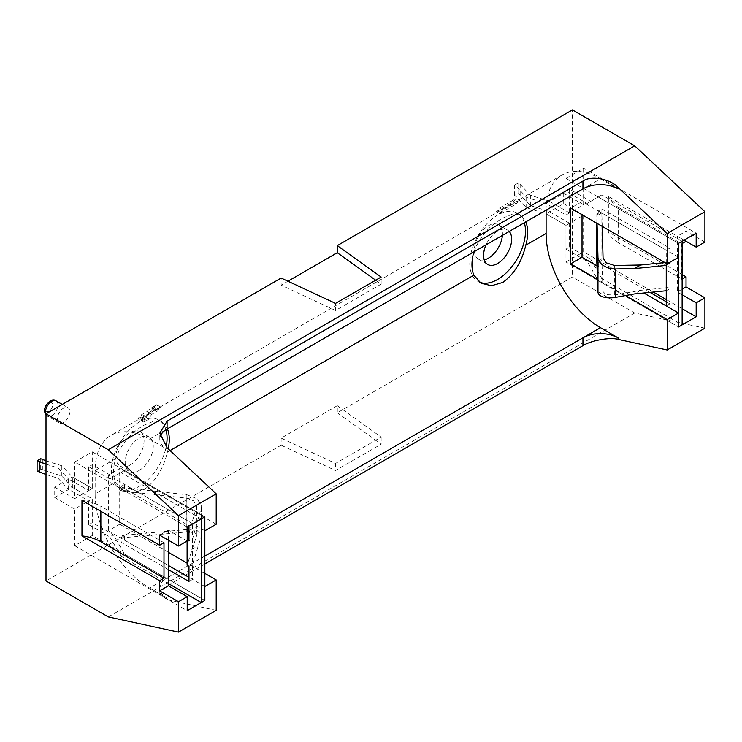 <?xml version="1.0" encoding="UTF-8"?>
<svg xmlns="http://www.w3.org/2000/svg" width="742" height="742" viewBox="0 0 742 742"><rect width="100%" height="100%" fill="white"/><g stroke="black" fill="none" stroke-linecap="round" stroke-linejoin="round"><path stroke-width="0.56" stroke-dasharray="3.71 2.78" d="M601.855 212.935L598.256 215.013L598.256 210.96L601.855 208.882L601.855 212.935L600.399 212.101L601.855 213.223L601.855 260.266L603.051 291.615L605.954 294.602L614.682 295.056L640.643 290.326L667.986 287.581L669.85 288.666L666.251 290.743M666.251 305.936L669.85 303.858L669.85 288.666M601.855 260.553L598.256 262.631L596.809 261.787L600.399 259.709L601.855 260.553L601.855 264.606L598.256 266.675L598.256 262.631M587.117 203.438L601.855 194.923L587.117 203.438L565.97 191.232L565.97 215.013L546.056 203.512L526.625 197.409L516.052 186.186L514.382 185.231L517.981 183.153L520.17 184.415L530.372 195.248L549.136 201.138L549.136 211.47L569.568 223.268L565.97 225.345L565.97 249.127L587.117 261.332L598.256 280.634L678.531 326.981L565.97 261.991L565.97 225.345L546.056 213.844L526.625 207.741L516.052 196.528L514.382 195.563L517.981 193.486L520.17 194.747L530.372 205.58L549.136 211.47M565.97 191.232L569.568 189.154L590.715 201.36M569.568 189.154L569.568 212.935L565.97 215.013L565.97 178.368L678.531 243.348L598.256 197.001M569.568 212.935L549.136 201.138M569.568 223.268L569.568 247.049L565.97 249.127M569.568 247.049L590.715 259.255L587.117 261.332M590.715 259.255L601.855 278.556L598.256 280.634M601.855 278.556L682.13 324.903M666.251 263.336L666.251 250.212L669.85 248.143L669.85 263.336L666.251 265.413M596.967 265.933L598.256 266.675M669.85 303.858L666.251 301.781M649.955 292.376L601.855 264.606M598.256 210.96L666.251 250.212M601.855 208.882L669.85 248.143M682.13 241.28L601.855 194.923M601.855 260.266L600.399 259.709M669.85 263.336L667.986 262.26L667.986 287.581M596.809 223.24L596.809 214.169L597.05 223.379M598.256 215.013L596.809 214.169L600.399 212.101M563.688 193.328L583.602 204.829L565.97 215.013L546.056 203.512L546.056 213.844L563.688 203.67L563.688 193.328L546.056 203.512L546.056 213.844L565.97 225.345L583.602 215.161L583.602 251.816L653.285 292.042M530.372 195.248L530.372 205.58M526.625 197.409L526.625 207.741M516.052 186.186L516.052 196.528M514.382 185.231L514.382 195.563M517.981 183.153L517.981 193.486M520.17 184.415L520.17 194.747M602.207 226.356L601.855 213.223M667.986 262.26L664.915 262.566M640.643 290.326L634.391 293.934M63.552 422.513A8.811 5.083 -60 0 1 59.147 422.949A8.811 5.083 -60 0 1 57.802 415.891A8.811 5.083 -60 0 1 63.552 408.128A8.811 5.083 -60 0 1 67.958 407.692A8.811 5.083 -60 0 1 69.303 414.75A8.811 5.083 -60 0 1 63.552 422.513M168.211 448.799A39.391 22.742 120 0 1 167.386 452.128C163.435 468.647 155.774 481.057 144.402 489.349L133.031 492.66L122.578 490.072L115.455 482.105A39.391 22.742 120 0 1 115.455 458.806C121.502 443.549 131.149 432.289 144.402 425.018L154.401 420.918L161.969 421.846L167.386 428.82M165.948 429.692A39.391 22.742 120 0 0 158.918 420.083A39.391 22.742 120 0 0 139.227 422.031A39.391 22.742 120 0 0 113.489 456.747A39.391 22.742 120 0 0 119.527 488.319A39.391 22.742 120 0 0 139.227 486.362A39.391 22.742 120 0 0 166.162 446.842M473.85 251.881C479.898 236.624 489.553 225.364 502.798 218.102L512.805 213.993L520.374 214.92L525.781 221.904M524.334 222.739A39.391 22.742 120 0 0 517.322 213.158A39.391 22.742 120 0 0 497.622 215.115A39.391 22.742 120 0 0 471.884 249.831A39.391 22.742 120 0 0 477.931 281.394A39.391 22.742 120 0 0 479.388 282.118M509.235 231.458A19.848 11.464 120 0 0 507.547 230.085A19.848 11.464 120 0 0 497.622 231.068A19.848 11.464 120 0 0 486.019 244.86M502.39 235.409A19.848 11.464 120 0 0 498.336 224.77A19.848 11.464 120 0 0 488.412 225.754A19.848 11.464 120 0 0 475.446 243.246A19.848 11.464 120 0 0 478.488 259.153A19.848 11.464 120 0 0 484.229 259.848M139.227 470.409A19.848 11.464 120 0 0 152.193 452.917A19.848 11.464 120 0 0 149.151 437.01A19.848 11.464 120 0 0 139.227 437.993A19.848 11.464 120 0 0 126.251 455.486A19.848 11.464 120 0 0 129.303 471.393A19.848 11.464 120 0 0 139.227 470.409M130.008 465.086A19.848 11.464 120 0 0 142.983 447.593A19.848 11.464 120 0 0 139.941 431.686A19.848 11.464 120 0 0 130.008 432.669A19.848 11.464 120 0 0 117.041 450.162A19.848 11.464 120 0 0 120.083 466.069A19.848 11.464 120 0 0 130.008 465.086M337.285 405.698L381.156 437.103L335.532 463.444L281.135 438.114L337.285 405.698L337.285 412.793L572.416 277.035L572.416 109.881M281.135 438.114L281.135 445.209L46.004 580.958M287.933 281.218L281.135 285.141L281.135 278.046M92.286 535.474L74.654 545.658L74.654 509.003L92.286 498.828L92.286 522.609L113.433 534.815L124.573 554.116L204.848 600.463L92.286 535.474L92.286 498.828L72.373 487.327L72.373 476.995L72.373 487.327L54.732 497.511L54.732 487.179L72.373 476.995L92.286 488.496L92.286 451.841L74.654 462.025L187.216 527.015M502.733 209.958L499.459 208.066A80.646 46.561 60 0 0 496.361 211.85L499.422 213.622A76.927 44.418 60 0 1 502.733 209.958L519.4 200.331A76.927 44.418 60 0 0 516.089 203.994L513.037 202.232A80.646 46.561 60 0 1 516.126 198.439L519.4 200.331M140.943 420.491A80.646 46.561 60 0 1 143.883 415.353L146.944 417.115A76.927 44.418 60 0 0 143.818 422.152L140.943 420.491L145.766 417.709A80.646 46.561 60 0 1 148.715 412.571L151.767 414.333L157.694 410.91A76.927 44.418 60 0 1 160.995 407.247L157.721 405.364A80.646 46.561 60 0 0 154.633 409.148L157.694 410.91M145.766 417.709L148.641 419.369A76.927 44.418 60 0 1 151.767 414.333M144.328 416.874L141.054 414.982A80.646 46.561 60 0 0 137.966 418.776L141.017 420.538A76.927 44.418 60 0 1 144.328 416.874L150.246 413.452A76.927 44.418 60 0 1 154.939 409.992A76.927 44.418 60 0 1 155.523 409.658L160.346 406.876A76.927 44.418 60 0 0 159.762 407.21A76.927 44.418 60 0 0 155.078 410.669L160.995 407.247M141.054 414.982L146.972 411.569L150.246 413.452M146.972 411.569A80.646 46.561 60 0 1 151.832 407.534L155.523 409.658M155.078 410.669L151.804 408.777A80.646 46.561 60 0 1 156.655 404.742L160.346 406.876M115.455 458.806L95.134 470.53A76.927 44.418 60 0 1 111.068 435.322A76.927 44.418 60 0 1 149.532 439.125L167.08 449.262A24.82 14.33 180 0 1 159.808 439.125A24.82 14.33 180 0 1 160.216 436.565M582.943 188.895L600.491 178.766A76.927 44.418 -120 0 0 562.028 174.954A76.927 44.418 -120 0 0 546.103 210.171M499.422 213.622L516.089 203.994M141.017 420.538L146.944 417.115M143.818 422.152L148.641 419.369M95.134 470.53L95.134 493.838L115.455 482.105M565.97 261.991L583.602 251.816M54.732 487.179L74.654 498.67L74.654 462.025M74.654 498.67L92.286 488.496L72.373 476.995L61.799 465.772L46.004 460.81M625.543 295.548L597.477 279.344M678.531 257.307L582.025 201.592L582.025 214.707M582.025 201.592L570.663 208.15M187.216 540.964L168.351 530.076L159.623 535.121M682.13 294.741L677.307 291.958L682.13 289.167M684.087 240.148L677.307 236.234L677.307 291.958M704.9 242.087L686.035 231.198L677.307 236.234M704.9 328.196L634.716 313.003L572.416 277.035M686.035 241.28L686.035 231.198M686.035 241.326L608.394 196.5L608.394 231.958A37.221 21.49 -0 0 0 618.54 242.857L618.54 207.398A37.221 21.49 180 0 1 608.394 196.5M682.13 274.531L608.394 231.958M337.285 412.793L381.156 444.198L335.532 470.539L281.135 445.209M634.716 313.003L108.295 616.927M216.21 610.341L167.08 599.703L159.808 594.045L167.08 585.772L204.848 563.966M204.848 586.505L188.969 577.341L192.568 579.419L192.568 564.217L201.601 535.232L197.205 530.595L186.863 529.51L123.116 535.27L123.116 487.652L186.863 494.747L197.205 498.745L201.601 506.359L192.568 538.896L192.568 523.694L188.969 526.004M168.351 569.587L120.974 542.235L124.573 540.157L168.351 565.432L108.341 530.79L119.703 524.232L119.703 468.508L108.341 475.066L108.341 530.79M204.848 573.39L187.105 563.141M168.351 552.317L119.703 524.232M204.848 530.79L108.341 475.066M216.21 524.223L119.703 468.508M149.532 588.054L167.08 598.182A24.82 14.33 0 0 1 159.808 588.054A24.82 14.33 0 0 1 167.08 577.925L149.532 588.054A76.927 44.418 60 0 1 95.134 493.838M600.491 178.766L618.04 188.895M204.848 556.12L167.08 577.925L167.08 585.772M74.654 545.658L187.216 610.647M92.286 451.841L204.848 516.831L124.573 470.484L109.835 478.998L124.573 470.484M54.732 497.511L74.654 509.003M168.351 530.076L168.351 540.157M666.251 299.527L682.13 308.7M565.97 178.368L583.602 168.184L696.172 233.173M583.602 204.829L583.602 168.184M563.688 203.67L583.602 215.161M499.459 208.066L516.126 198.439M496.361 211.85L513.037 202.232M137.966 418.776L143.883 415.353M151.832 407.534L156.655 404.742M151.804 408.777L157.721 405.364M148.715 412.571L154.633 409.148M375.675 280.198L381.156 284.13L381.156 277.035M381.156 284.13L335.532 310.471L335.532 303.376M335.532 310.471L281.135 285.141M335.532 463.444L335.532 470.539M381.156 437.103L381.156 444.198M81.972 500.423A37.221 21.49 180 0 1 100.856 506.285L100.856 511.321M163.991 542.727L100.856 506.285M682.13 279.038L618.54 242.857M681.675 279.307L681.675 243.849L618.54 207.398M188.969 531.875L193.606 532.673C195.934 533.619 196.853 534.917 196.37 536.568L187.105 565.218M196.519 505.858L196.37 536.568L196.519 505.858L193.606 500.822L186.771 498.179L120.974 490.852L120.974 537.894L119.527 537.347L120.974 538.182L124.573 536.104L123.116 535.27L119.527 537.347M188.969 566.294L192.568 564.217L192.568 538.896L188.969 540.964M188.969 581.496L192.568 579.419M120.974 542.235L120.974 538.182M124.573 540.157L124.573 536.104M109.835 478.998L88.688 466.783L92.286 464.705L113.433 476.921M92.286 464.705L92.286 488.496L88.688 490.564L68.255 478.766L68.255 489.099L88.688 500.906L92.286 498.828L72.373 487.327L61.799 476.104L40.699 469.037L37.1 471.114M88.688 466.783L88.688 490.564M46.004 464.158L58.043 467.942L68.255 478.766M46.004 474.49L58.043 478.275L68.255 489.099M88.688 500.906L88.688 524.687L92.286 522.609M88.688 524.687L109.835 536.893L113.433 534.815M109.835 536.893L120.974 556.194L124.573 554.116M120.974 556.194L168.351 583.546M124.573 484.443L124.573 488.496L120.974 490.564L120.974 486.52L124.573 484.443L192.568 523.694M120.974 486.52L188.969 525.772M201.249 518.908L120.974 472.561M120.974 490.564L119.527 489.729L120.974 490.852M187.105 541.029L187.216 539.953M124.573 488.496L123.116 487.652L119.527 489.729M58.043 467.942L58.043 478.275M61.799 465.772L61.799 476.104M42.368 459.669L42.368 470.001M40.699 458.704L40.699 469.037M120.974 537.894L187.216 531.921M188.969 533.693L196.37 506.99M191.853 524.102L198.105 520.494M191.853 549.432L198.105 545.824M603.051 257.845L603.051 291.615M614.682 265.488L614.682 295.056M46.004 414.667A8.811 5.083 120 0 0 47.303 416.114A8.811 5.083 120 0 0 51.708 415.678A8.811 5.083 120 0 0 57.459 407.915A8.811 5.083 120 0 0 56.114 400.856M49.074 411.114A5.083 2.94 -60 0 1 45.475 409.037A5.083 2.94 -60 0 1 49.074 402.813A5.083 2.94 -60 0 1 52.673 404.891A5.083 2.94 -60 0 1 49.074 411.114M149.532 439.125L167.08 428.997M167.386 452.128L170.085 450.561M167.08 449.262L167.08 447.741M167.08 599.703L167.08 598.182M186.863 494.747L186.863 529.51M201.379 508.075L201.379 536.485M186.771 498.179L186.771 531.958M59.147 422.949L46.004 415.066M158.918 420.083L161.969 421.846M517.322 213.158L520.374 214.92M498.336 224.77L507.547 230.085M139.941 431.686L149.151 437.01M120.083 466.069L129.303 471.393M478.488 259.153L487.698 264.467M562.028 174.954L159.762 407.21M154.939 409.992L111.068 435.322M159.808 439.125L159.808 433.133M159.808 594.045L159.808 588.054M477.931 281.394L480.974 283.156M119.527 488.319L122.578 490.072M62.272 404.409L67.958 407.692M201.601 506.359L201.601 535.232"/><path stroke-width="1.11" d="M664.915 262.566L640.643 265.005L614.682 265.488L605.954 262.751L603.051 257.845L602.207 226.356M597.05 223.379L597.969 257.4C598.098 260.127 599.564 262.603 602.365 264.829C606.084 267.584 610.481 268.956 615.545 268.956L634.391 268.613L666.251 265.413L666.251 263.336M204.848 563.966L582.943 345.67C590.845 340.495 610.147 337.007 618.04 339.344L667.169 349.983L667.169 319.589L678.531 313.031L643.833 292.988L666.251 305.936L666.251 290.743L634.391 293.934L615.545 297.366C610.481 298.219 606.084 297.996 602.365 296.679C599.564 295.576 598.098 294.073 597.969 292.163L596.809 261.787L596.809 223.24M178.488 515.616L178.488 546.01L187.216 540.964L187.216 527.015L204.848 516.831L204.848 530.79L216.21 524.223L216.21 493.838L178.488 515.616L108.295 449.763L634.716 145.84L704.9 211.693L704.9 242.087L696.172 247.123L696.172 233.173L678.531 243.348L682.13 241.28L682.13 324.903L678.531 326.981L678.531 243.348L678.531 257.307L667.169 263.864L570.663 208.15L570.663 263.864L582.025 257.307L596.967 265.933M666.251 301.781L649.955 292.376M666.251 265.413L666.251 290.743M640.643 265.005L634.391 268.613M168.211 448.799A39.391 22.742 120 0 0 167.386 428.82L473.85 251.881A39.391 22.742 120 0 0 473.85 275.189L480.974 283.156L491.427 285.744L502.798 282.433C514.169 274.141 521.83 261.731 525.781 245.203A39.391 22.742 120 0 0 525.781 221.904L546.103 210.171L546.103 233.48A76.927 44.418 -120 0 0 600.491 327.695L618.04 337.823A24.82 14.33 0 0 0 582.943 337.823L204.848 556.12M166.162 446.842A39.391 22.742 120 0 0 165.948 429.692M479.388 282.118A39.391 22.742 120 0 0 497.622 279.446A39.391 22.742 120 0 0 524.334 222.739M486.019 244.86A19.848 11.464 120 0 0 487.698 264.467A19.848 11.464 120 0 0 497.622 263.484A19.848 11.464 120 0 0 510.032 247.698A19.848 11.464 120 0 0 509.235 231.458M484.229 259.848A19.848 11.464 120 0 0 488.412 258.17A19.848 11.464 120 0 0 502.39 235.409M287.933 281.218L337.285 252.725L337.285 245.63L381.156 277.035L335.532 303.376L281.135 278.046L46.004 413.804L46.004 580.958L108.295 616.927L178.488 632.119L216.21 610.341L216.21 579.947L204.848 586.505L204.848 600.463L204.848 516.831L201.249 518.908L201.249 602.541L204.848 600.463L187.216 610.647L187.216 596.689L178.488 601.725L178.488 632.119M634.716 145.84L572.416 109.881L337.285 245.63M108.295 449.763L46.004 413.804M160.216 436.565A24.82 14.33 180 0 1 167.08 428.997L582.943 188.895A24.82 14.33 180 0 1 618.04 188.895L618.04 187.383C610.147 178.785 590.845 175.297 582.943 181.048L167.08 421.15L159.808 433.133L167.08 447.741L216.21 493.838M667.169 319.589L625.543 295.548M597.477 279.344L570.663 263.864M582.025 214.707L582.025 257.307M678.531 313.031L678.531 326.981L696.172 316.797L696.172 302.847L682.13 294.741M667.169 349.983L704.9 328.196L704.9 297.802L696.172 302.847M704.9 211.693L667.169 233.47L618.04 187.383M667.169 263.864L667.169 233.47M187.216 596.689L168.351 585.8L159.623 590.836L178.488 601.725M178.488 546.01L159.623 535.121L159.623 545.249L81.972 500.423L81.972 535.882L159.623 580.708L159.623 590.836M682.13 289.167L686.035 286.913L686.035 276.785L682.13 274.531M704.9 297.802L686.035 286.913M696.172 247.123L684.087 240.148M682.13 243.58L686.035 241.28M188.969 577.341L168.351 565.432L188.969 577.341M216.21 579.947L204.848 573.39M187.105 563.141L168.351 552.317M168.351 540.157L168.351 585.8M653.285 292.042L666.251 299.527M682.13 308.7L696.172 316.797M337.285 252.725L375.675 280.198M159.623 545.249L163.991 542.727L163.991 578.185L100.856 541.743A37.221 21.49 -0 0 0 81.972 535.882M163.991 578.185L159.623 580.708M682.13 279.038L686.035 276.785M168.351 569.587L188.969 581.496L188.969 566.294L187.105 565.218L187.105 541.029M46.004 460.81L40.699 458.704L37.1 460.782L46.004 464.158M37.1 460.782L37.1 471.114L46.004 474.49M168.351 583.546L201.249 602.541M187.216 539.953L188.969 540.964L188.969 526.004M39.289 462.043L39.289 472.376M187.216 531.921L188.969 531.875M187.216 539.517L188.969 533.693M615.545 268.956L615.545 297.366M597.969 257.4L597.969 292.163M46.004 415.066L44.437 411.411L44.566 408.768L45.93 405.178L49.844 401.107C52.367 399.873 54.454 399.79 56.114 400.856A8.811 5.083 120 0 0 51.708 401.292A8.811 5.083 120 0 0 46.004 414.667M170.085 450.561L473.85 275.189M600.491 327.695L582.943 337.823L582.943 345.67M582.943 188.895L582.943 181.048M167.08 428.997L167.08 421.15M618.04 339.344L618.04 337.823M525.781 245.203L546.103 233.48M100.856 511.321L100.856 541.743M56.114 400.856L62.272 404.409"/></g></svg>
